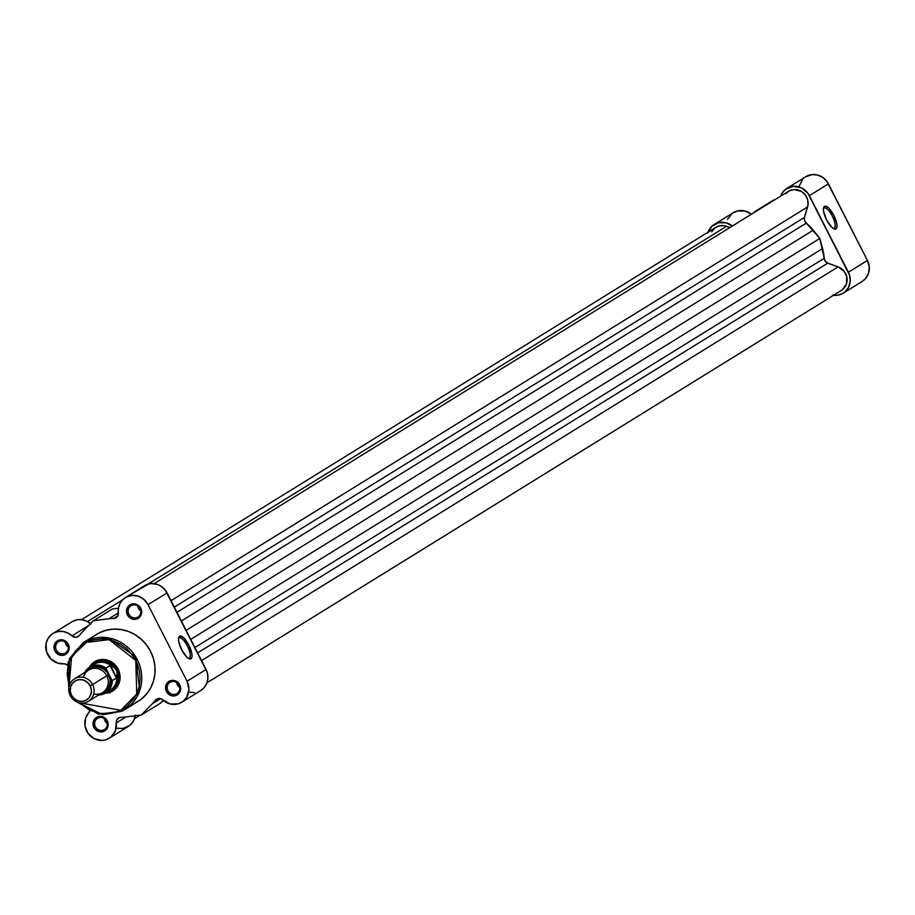 <?xml version="1.0" encoding="UTF-8"?>
<svg xmlns="http://www.w3.org/2000/svg" width="915" height="915" viewBox="0 0 915 915"><rect width="100%" height="100%" fill="white"/><g stroke="black" fill="none" stroke-linecap="round" stroke-linejoin="round"><path stroke-width="1.37" d="M823.946 208.094A11.335 3.82 63.6 0 0 823.431 208.631A11.335 3.82 -116.4 0 1 823.946 208.094A11.335 3.82 -116.4 0 1 824.049 208.025A11.335 3.82 -116.4 0 1 832.421 216.329A11.335 3.82 -116.4 0 1 834.228 228.27L835.944 228.899A12.65 4.266 -116.4 0 1 834.091 228.887A12.65 4.266 -116.4 0 1 826.382 219.52A12.65 4.266 -116.4 0 1 823.58 207.716A12.65 4.266 -116.4 0 1 824.461 206.355L823.946 208.094L825.284 206.138L828.716 208.071L833.84 215.38L836.836 224.003L836.893 227.172L835.944 228.899L834.114 228.899L831.689 227.183L826.565 219.875L823.569 211.251L823.5 208.082L824.461 206.355A12.65 4.266 -116.4 0 1 833.84 215.38A12.65 4.266 -116.4 0 1 835.944 228.899L834.228 228.27A11.335 3.82 -116.4 0 1 834.125 228.327A11.335 3.82 -116.4 0 1 833.268 228.453A11.335 3.82 63.6 0 0 834.228 228.27L834.228 228.27A11.335 3.82 63.6 0 0 832.341 216.169A11.335 3.82 63.6 0 0 823.946 208.094M843.161 293.2L862.182 281.431A16.539 15.555 -121.7 0 0 867.431 260.443L848.411 272.213A16.539 15.555 58.3 0 1 843.161 293.2A16.539 15.555 58.3 0 1 841.96 293.864L844.545 292.228L848.445 287.539L850.229 281.557L849.6 275.221L807.888 193.202L801.357 187.815L793.259 186.34L785.745 189.176L782.062 193.122L780.541 196.222A16.539 15.555 58.3 0 1 786.751 188.501A16.539 15.555 58.3 0 1 809.386 195.638L848.411 272.213L867.431 260.443L869.239 266.608L868.655 272.887L865.75 278.32L862.124 281.465M832.719 295.19L837.477 295.248L841.96 293.864A16.539 15.555 58.3 0 1 833.474 295.293M755.699 211.582L753.457 212.978L755.699 211.582M708.027 232.204A16.539 15.555 58.3 0 1 714.226 224.484A16.539 15.555 58.3 0 1 732.366 226.016L726.316 222.86L718.515 222.7L711.779 226.382L707.764 233.028M727.471 219.394L732.286 213.367L737.536 210.93L745.336 211.091L751.387 214.247A16.539 15.555 -121.7 0 0 733.258 212.715L714.226 224.484M773.713 199.95L754.681 211.72L773.713 199.95M799.012 186.42L802.752 179.203M805.726 176.755L812.291 174.582L817.758 175.085L822.837 177.464L826.908 181.433L867.431 260.443L828.418 183.869L809.386 195.638L828.418 183.869A16.539 15.555 -121.7 0 0 805.772 176.732L786.751 188.501M842.04 289.975L846.398 284.142L846.741 276.627L844.236 271.4L838.106 266.894L201.552 660.596L838.106 266.894L827.801 263.143L838.106 266.894A13.233 12.444 -121.7 0 1 846.993 277.954A13.233 12.444 -121.7 0 1 841.423 290.387L207.03 682.75M197.629 652.898L827.801 263.143L197.629 652.898M824.198 258.305A5.296 4.975 -121.7 0 0 827.801 263.143L825.296 261.255L824.198 258.305A47.614 44.812 -121.7 0 0 822.585 248.56L190.732 639.356L822.585 248.56L819.829 238.426L824.198 258.305L194.884 647.523L824.198 258.305M186.145 630.355L819.829 238.426L813.229 230.203L181.376 620.999L813.229 230.203A47.614 44.812 -121.7 0 0 806.275 223.111L176.961 612.329L806.275 223.111L804.514 220.481L804.479 217.37A5.296 4.975 -121.7 0 0 806.275 223.111L819.829 238.426L186.145 630.355M785.63 193.797L789.439 190.778L794.163 189.554L801.38 191.407L805.211 194.826L807.556 199.424L808.059 204.503L804.479 217.37L174.308 607.125L804.479 217.37L807.579 206.973L171.025 600.675L807.579 206.973A13.233 12.444 -121.7 0 0 803.015 192.562A13.233 12.444 -121.7 0 0 788.49 191.304L154.097 583.667M711.744 231.827L714.867 228.064L719.213 225.914L724.131 225.673L729.941 227.526L726.567 226.302L147.898 584.205L726.567 226.302A13.233 12.444 -121.7 0 0 715.976 227.297L81.584 619.649M122.438 599.954L87.485 621.571L122.438 599.954M108.794 691.843L109.857 693.032M137.467 617.259A6.611 6.222 -121.7 0 0 140.052 608.601A6.611 6.222 -121.7 0 0 131.474 605.478L130.49 604.529A7.938 7.469 58.3 0 1 140.784 608.281A7.938 7.469 58.3 0 1 137.696 618.666L137.467 617.259L138.405 616.676L137.467 617.259A6.611 6.222 58.3 0 1 130.994 605.741A6.611 6.222 58.3 0 1 139.915 608.338A6.611 6.222 58.3 0 1 137.467 617.259L137.696 618.666L134.86 619.398L130.525 618.288L128.226 616.241L126.533 611.963L127.379 607.571L130.49 604.529L133.327 603.797L137.65 604.907L140.784 608.281L141.653 611.231L140.807 615.635L137.696 618.666A7.938 7.469 58.3 0 1 127.402 614.926A7.938 7.469 58.3 0 1 130.49 604.529L131.474 605.478A6.611 6.222 -121.7 0 0 128.889 614.137A6.611 6.222 -121.7 0 0 137.467 617.259M176.492 693.833A6.611 6.222 -121.7 0 0 179.066 685.175A6.611 6.222 -121.7 0 0 170.487 682.052L169.504 681.103A7.938 7.469 58.3 0 1 179.797 684.855A7.938 7.469 58.3 0 1 176.709 695.24L176.492 693.833L177.419 693.25L176.492 693.833A6.611 6.222 58.3 0 1 170.007 682.315A6.611 6.222 58.3 0 1 178.928 684.912A6.611 6.222 58.3 0 1 176.492 693.833L176.709 695.24L173.873 695.972L169.538 694.862L166.416 691.5L165.546 688.538L166.393 684.145L169.504 681.103L172.34 680.371L176.675 681.481L179.797 684.855L180.678 689.338L179.82 692.209L176.709 695.24A7.938 7.469 58.3 0 1 166.416 691.5A7.938 7.469 58.3 0 1 169.504 681.103L170.487 682.052A6.611 6.222 -121.7 0 0 167.914 690.711A6.611 6.222 -121.7 0 0 176.492 693.833M103.978 729.815A6.611 6.222 -121.7 0 0 106.552 721.157A6.611 6.222 -121.7 0 0 97.974 718.035L96.99 717.086A7.938 7.469 58.3 0 1 107.284 720.837A7.938 7.469 58.3 0 1 104.196 731.222L103.978 729.815L104.905 729.244L103.978 729.815A6.611 6.222 58.3 0 1 97.493 718.298A6.611 6.222 58.3 0 1 106.415 720.894A6.611 6.222 58.3 0 1 103.978 729.815L104.196 731.222L101.359 731.954L97.024 730.845L94.725 728.798L93.033 724.52L93.879 720.128L96.99 717.086L101.313 716.434L104.161 717.474L107.284 720.837L108.164 725.321L107.307 728.191L104.196 731.222A7.938 7.469 58.3 0 1 93.902 727.482A7.938 7.469 58.3 0 1 96.99 717.086L97.974 718.035A6.611 6.222 -121.7 0 0 95.4 726.693A6.611 6.222 -121.7 0 0 103.978 729.815M64.954 653.241A6.611 6.222 -121.7 0 0 67.538 644.583A6.611 6.222 -121.7 0 0 58.96 641.461L57.977 640.511A7.938 7.469 58.3 0 1 68.27 644.263A7.938 7.469 58.3 0 1 65.182 654.648L64.954 653.241L65.891 652.658L64.954 653.241A6.611 6.222 58.3 0 1 58.48 641.724A6.611 6.222 58.3 0 1 67.401 644.32A6.611 6.222 58.3 0 1 64.954 653.241L65.182 654.648L62.346 655.38L58.011 654.271L54.877 650.908L54.008 647.946L54.866 643.554L57.977 640.511L60.813 639.779L65.137 640.889L68.27 644.263L69.14 647.214L68.293 651.617L65.182 654.648A7.938 7.469 58.3 0 1 54.877 650.908A7.938 7.469 58.3 0 1 57.977 640.511L58.96 641.461A6.611 6.222 -121.7 0 0 56.375 650.119A6.611 6.222 -121.7 0 0 64.954 653.241M179.008 637.961A11.335 3.82 63.6 0 0 178.494 638.51A11.335 3.82 -116.4 0 1 179.008 637.961A11.335 3.82 -116.4 0 1 179.111 637.904A11.335 3.82 -116.4 0 1 187.495 646.196A11.335 3.82 -116.4 0 1 189.291 658.148L191.006 658.766A12.65 4.266 -116.4 0 1 189.153 658.766A12.65 4.266 -116.4 0 1 181.445 649.398A12.65 4.266 -116.4 0 1 178.654 637.595A12.65 4.266 -116.4 0 1 179.523 636.234L179.008 637.961L180.347 636.005L183.778 637.938L188.902 645.247L191.898 653.87L191.967 657.05L191.006 658.766L189.176 658.777L186.752 657.062L181.628 649.753L178.631 641.118L178.574 637.949L179.523 636.234A12.65 4.266 -116.4 0 1 188.902 645.247A12.65 4.266 -116.4 0 1 191.006 658.766L189.291 658.148A11.335 3.82 -116.4 0 1 189.188 658.205A11.335 3.82 -116.4 0 1 188.33 658.331A11.335 3.82 63.6 0 0 189.291 658.148L189.291 658.148A11.335 3.82 63.6 0 0 187.415 646.036A11.335 3.82 63.6 0 0 179.008 637.961M111.79 689.956A15.875 14.937 -121.7 0 0 117.257 669.174A15.875 14.937 -121.7 0 0 96.818 661.98L95.835 661.042A17.191 16.184 58.3 0 1 118.149 669.151A17.191 16.184 58.3 0 1 111.447 691.671L111.241 690.322L111.447 691.671L105.202 693.261A17.191 16.184 58.3 0 0 111.447 691.671L116.399 687.748L119.419 682.087L120.025 675.567L118.149 669.151L114.055 663.844L108.382 660.436L101.988 659.452L95.835 661.042L96.818 661.98A15.875 14.937 58.3 0 1 117.086 668.854A15.875 14.937 58.3 0 1 112.373 689.613M77.546 702.24L102.789 714.764L121.912 711.218L120.929 710.28L126.865 706.517L134.036 698.763L137.387 692.461L139.446 685.552L140.132 678.289L139.412 670.947L137.307 663.81L133.922 657.164L126.716 648.632L120.757 644.24L114.135 641.083L107.124 639.288L99.964 638.899L92.953 639.962L86.353 642.421L80.417 646.184L75.373 651.103L69.895 660.241L67.836 667.149L67.161 674.424L69.094 686.444L71.61 656.638L86.353 642.421L86.136 641.015L83.288 642.593L69.494 658.537L68.819 688.137M96.281 634.553L86.136 641.015L86.353 642.421L109.091 639.642L135.775 660.413L136.747 693.925L120.929 710.28L79.182 702.754L89.773 710.2L100.17 713.414L110.864 713.448L120.929 710.28L121.901 711.23L124.76 709.64A39.414 37.092 58.3 0 1 121.912 711.218L124.76 709.64L139.732 690.665L135.649 656.73L108.416 637.892L86.136 641.015L99.449 632.768A39.414 37.092 -121.7 0 0 96.613 634.358L83.288 642.593A39.414 37.092 58.3 0 1 86.136 641.015A39.414 37.092 58.3 0 1 136.449 658.091A39.414 37.092 58.3 0 1 124.76 709.64L138.073 701.405A39.414 37.092 -121.7 0 0 149.774 649.856A39.414 37.092 -121.7 0 0 99.449 632.768L106.289 630.229L113.54 629.131L120.94 629.52L128.203 631.384L135.043 634.655L141.207 639.208L146.457 644.846L150.586 651.377L153.434 658.548L154.898 666.074L154.921 673.669L153.503 681.035L150.689 687.908L146.594 694.005L141.368 699.094L135.226 702.983M89.613 711.081L85.667 717.909L84.958 725.847L88.046 733.373L94.188 738.657L101.885 740.418L105.74 739.812L110.852 737.113L115.37 730.833L116.297 722.93L125.961 716.948L116.297 722.93A5.296 4.975 58.3 0 1 118.916 717.829L120.94 717.326A50.268 47.306 -121.7 0 0 125.778 716.971L141.356 715.004L152.245 703.841A50.268 47.306 -121.7 0 0 155.424 700.227A5.296 4.975 58.3 0 1 157.025 698.911L161.452 698.98L170.076 703.955L178.208 703.841L183.011 701.405L186.626 697.39L188.936 689.498L187.049 681.252L148.036 604.678L167.068 592.909A16.539 15.555 -121.7 0 0 145.611 585.108L126.59 596.877A16.539 15.555 58.3 0 1 148.036 604.678L144.101 599.577L138.645 596.294L132.492 595.345L126.59 596.877L122.782 599.6L120.002 603.397L118.492 607.949L117.863 615.875L116.571 617.431L113.746 618.426A50.268 47.306 -121.7 0 0 108.908 618.78L93.33 620.759L82.43 631.922A50.268 47.306 -121.7 0 0 79.262 635.536L75.762 637.332L71.942 635.879L88.675 625.528L71.942 635.879L67.916 633.043L63.318 631.533L58.56 631.464L54.077 632.86A16.539 15.555 58.3 0 1 71.942 635.879A5.296 4.975 58.3 0 0 79.262 635.536A50.268 47.306 58.3 0 1 82.43 631.922L93.33 620.759L108.908 618.78A50.268 47.306 58.3 0 1 113.746 618.426L117.852 615.887L113.746 618.426A5.296 4.975 58.3 0 0 118.39 612.833A16.539 15.555 58.3 0 1 125.389 597.541A16.539 15.555 58.3 0 1 126.59 596.877L148.482 584.044L151.524 583.576L157.677 584.525L160.548 585.897L165.329 590.175L207.167 672.136L207.968 677.729L206.87 683.173L204.022 687.806L200.785 690.505M89.59 711.161A5.296 4.975 58.3 0 1 88.618 712.854A16.539 15.555 58.3 0 0 88.686 734.196A16.539 15.555 58.3 0 0 109.285 738.222A16.539 15.555 58.3 0 0 116.297 722.93L116.811 719.911L118.916 717.829A5.296 4.975 58.3 0 1 120.94 717.326A50.268 47.306 58.3 0 0 125.778 716.971L141.356 715.004L160.377 703.235L163.225 700.318L160.377 703.235L141.356 715.004L152.245 703.841L160.64 698.648L152.245 703.841A50.268 47.306 58.3 0 0 155.424 700.227L157.025 698.911A5.296 4.975 58.3 0 1 162.744 699.884A16.539 15.555 58.3 0 0 181.799 702.24A16.539 15.555 58.3 0 0 187.049 681.252L206.081 669.483L167.068 592.909L148.036 604.678L187.049 681.252L206.081 669.483A16.539 15.555 -121.7 0 1 200.831 690.47L181.799 702.24M90.482 623.675A16.539 15.555 -121.7 0 0 73.097 621.091L51.778 634.278L48.129 638.258L46.082 643.348L46.505 651.72L50.92 659.006L58.16 663.261L64.656 663.832L67.481 665.148M194.575 692.598L189.108 692.186M135.34 715.198L133.567 720.86L129.873 725.343L122.862 728.477L116.983 728.26M71.85 621.788L77.581 619.695L82.339 619.764L86.936 621.285L90.962 624.11M112.362 608.99L118.447 608.212L112.362 608.99L93.33 620.759L112.362 608.99M143.598 586.309L145.611 585.108A16.539 15.555 -121.7 0 0 144.421 585.772L125.389 597.541M95.675 662.62A15.875 14.937 58.3 0 1 96.818 661.98A15.875 14.937 -121.7 0 0 95.114 662.986M89.098 667.618L90.882 664.953L95.835 661.042A17.191 16.184 58.3 0 0 89.213 667.401M65.182 641.941A6.611 6.222 -121.7 0 0 68.236 646.871M65.171 641.77L65.891 644.229L68.499 647.042M137.696 605.959A6.611 6.222 -121.7 0 0 140.75 610.888M141.013 611.06L138.405 608.246L137.685 605.787M104.207 718.515A6.611 6.222 -121.7 0 0 107.261 723.445M107.513 723.616L104.905 720.803L104.184 718.344M176.721 682.533A6.611 6.222 -121.7 0 0 179.775 687.462M176.698 682.361L177.419 684.82L180.026 687.634M67.287 664.976A5.296 4.975 58.3 0 0 63.627 663.81A16.539 15.555 58.3 0 1 46.734 652.406A16.539 15.555 58.3 0 1 52.876 633.523A16.539 15.555 58.3 0 1 54.077 632.86L73.097 621.091A16.539 15.555 -121.7 0 0 71.908 621.754L52.876 633.523M109.285 738.222L128.317 726.453A16.539 15.555 -121.7 0 0 135.26 715.77M118.401 612.913L108.908 618.78L118.401 612.913M93.696 694.027A13.233 12.444 -121.7 0 0 105.991 689.384A13.233 12.444 -121.7 0 0 106.803 675.762A13.233 12.444 -121.7 0 0 94.131 668.305A13.233 12.444 -121.7 0 0 83.391 677.363M92.587 684.557A13.233 12.444 58.3 0 1 88.389 701.336A13.233 12.444 58.3 0 1 70.272 695.629A13.233 12.444 -121.7 0 0 87.428 701.874A13.233 12.444 -121.7 0 0 92.587 684.557L90.15 685.838A11.083 10.431 58.3 0 1 85.838 700.341A11.083 10.431 58.3 0 1 71.462 695.114L70.272 695.629L71.462 695.114L70.249 690.985L70.649 686.776L72.594 683.128L75.785 680.6L79.742 679.582L83.86 680.211L87.52 682.407L90.15 685.838L91.363 689.967L90.974 694.176L89.03 697.813L85.838 700.341L81.881 701.359L77.764 700.73L74.104 698.534L71.462 695.114A11.083 10.431 58.3 0 1 75.785 680.6A11.083 10.431 58.3 0 1 90.15 685.838L92.587 684.557A13.233 12.444 -121.7 0 0 75.43 678.312A13.233 12.444 -121.7 0 0 70.272 695.629A13.233 12.444 58.3 0 1 74.47 678.838A13.233 12.444 58.3 0 1 92.587 684.557L106.803 675.762L92.587 684.557M88.389 701.336L102.606 692.541A13.233 12.444 -121.7 0 0 106.803 675.762A13.233 12.444 -121.7 0 0 88.698 670.043L74.47 678.838M89.67 669.506A13.233 12.444 58.3 0 1 108.713 674.584L105.866 676.105M106.735 675.613L108.713 674.584A13.233 12.444 58.3 0 1 103.532 691.912L107.364 688.881L109.686 684.534L110.155 679.513L107.352 672.422L103.498 668.968L98.763 667.241L93.845 667.481L89.487 669.643M92.095 665.914A15.212 14.32 58.3 0 1 111.161 665.937L114.215 667.63L116.274 670.18L117.406 669.471L116.274 670.18A15.875 14.937 58.3 0 1 111.23 690.322A15.875 14.937 58.3 0 1 107.249 692.003A15.875 14.937 -121.7 0 0 116.274 670.18L114.215 667.63L110.543 665.56L116.685 677.615L117.131 673.349L116.274 670.18L117.131 673.349L116.685 677.615L110.086 665.525L116.457 678.049L110.086 665.525L105.9 668.122L111.561 679.628L110.772 685.781L108.828 689.361L105.946 692.163L102.354 693.947L98.351 694.565M85.175 672.582L87.611 669.357L90.894 667.035L94.725 665.823L100.822 666.269L106.3 669.311L112.202 680.611L116.457 678.049L112.27 680.634A15.212 14.32 58.3 0 1 105.705 692.964A15.212 14.32 58.3 0 1 98.648 694.988A15.212 14.32 -121.7 0 0 105.602 693.021A15.212 14.32 -121.7 0 0 112.27 680.634L111.561 679.628A14.686 13.817 58.3 0 1 99.415 694.519M98.637 695L105.705 692.964L110.223 690.173A15.212 14.32 -121.7 0 0 116.743 676.883A15.212 14.32 58.3 0 1 107.821 691.34M116.274 670.18A15.875 14.937 -121.7 0 0 91.248 666.131A15.875 14.937 58.3 0 1 94.531 663.318A15.875 14.937 58.3 0 1 116.274 670.18M111.161 665.937A15.212 14.32 -121.7 0 0 94.222 664.29L89.704 667.081A15.212 14.32 58.3 0 1 105.9 668.122L110.086 665.525L111.161 665.937M105.9 668.122A15.212 14.32 -121.7 0 0 89.807 667.024A15.212 14.32 -121.7 0 0 84.74 672.491A15.212 14.32 58.3 0 1 89.704 667.081L84.718 672.502M85.495 672.022A14.686 13.817 58.3 0 1 106.3 669.311L106.003 668.659M163.671 700.696L161.612 701.977M140.338 715.13L134.516 718.732M83.288 642.593L68.007 662.403L68.808 688.309M77.375 702.182L98.557 714.169L121.901 711.23M94.531 663.318L96.773 661.934"/></g></svg>
